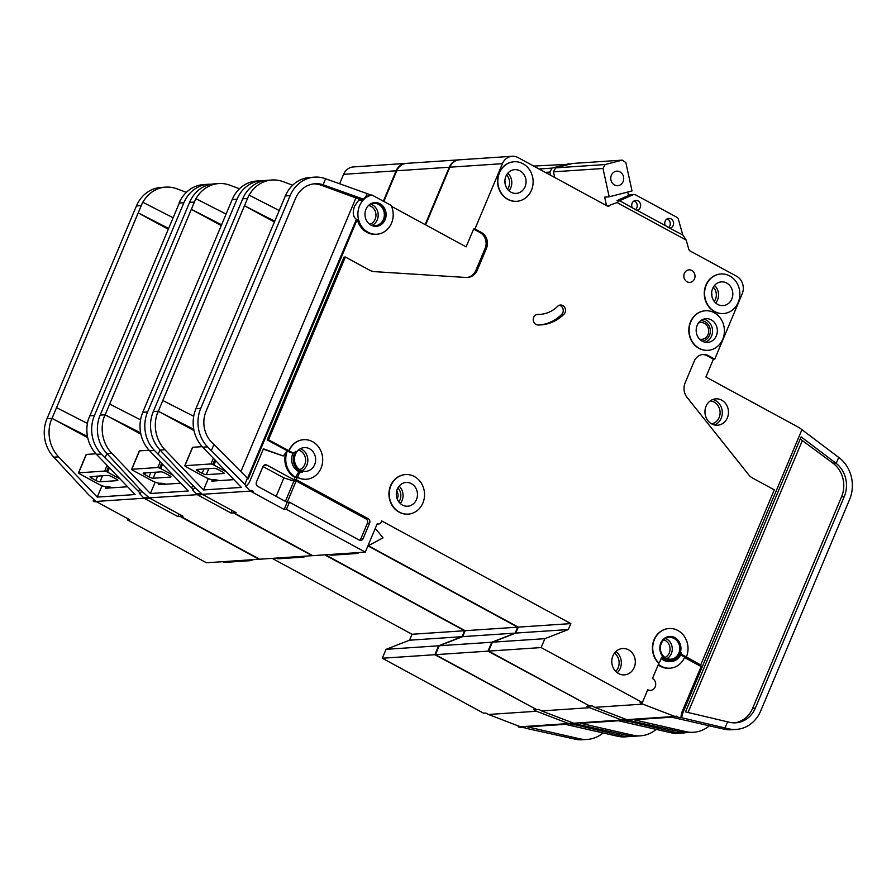 <?xml version="1.0" encoding="UTF-8"?>
<svg xmlns="http://www.w3.org/2000/svg" width="896" height="896" viewBox="0 0 896 896"><rect width="100%" height="100%" fill="white"/><g stroke="black" fill="none" stroke-linecap="round" stroke-linejoin="round"><path stroke-width="1.34" d="M126.829 485.957A13.216 2.957 -157.2 0 0 126.762 486.091A13.216 2.957 -157.2 0 0 126.806 486.819M120.154 479.002L107.598 472.181A6.608 1.478 -157.2 0 0 106.478 471.61L104.675 471.083L78.646 472.83L78.971 473.458A6.608 1.478 -157.2 0 0 79.979 474.04L98.627 484.165A6.608 1.478 -157.2 0 0 106.96 486.853L107.262 486.83A13.216 2.957 -157.2 0 1 112.997 487.749M95.95 453.79L86.374 454.429L78.646 472.83M100.005 481.802L117.421 480.626A3.304 0.739 -157.2 0 0 117.802 480.458A3.304 0.739 -157.2 0 0 116.256 479.08L111.989 476.773A3.304 0.739 -157.2 0 0 107.834 475.418L90.418 476.594A3.304 0.739 -157.2 0 0 90.037 476.762A3.304 0.739 -157.2 0 0 91.582 478.139L95.838 480.446A3.304 0.739 -157.2 0 0 100.005 481.802L102.536 475.776M127.613 486.763L105.493 488.253L106.098 486.819M180.746 515.032L180.141 516.443L259.011 559.261L206.472 562.778L127.602 519.971L129.853 519.826L96.824 501.894L93.755 501.603L93.094 500.909L95.346 500.763L88.715 494.85L53.816 457.184A33.029 29.4 -93.8 0 1 47.006 418.69L51.811 418.365L50.568 421.882A33.029 29.4 86.2 0 0 58.621 456.859L97.25 497.09L102.032 485.71M97.25 497.09L135.083 494.547L96.454 454.328A33.029 29.4 -93.8 0 1 88.379 419.339L180.69 199.763A33.029 29.4 -93.8 0 1 203.504 184.598L208.309 184.274A33.029 29.4 86.2 0 0 183.87 202.765L94.45 415.498A33.029 29.4 86.2 0 0 101.259 454.003L138.555 491.501L139.653 488.891M138.555 491.501L140.134 493.158L141.758 491.187M47.006 418.69L136.438 205.946A33.029 29.4 -93.8 0 1 160.866 187.454L165.67 187.13A33.029 29.4 86.2 0 1 176.714 188.754L186.379 192.338M165.67 187.13A33.029 29.4 86.2 0 0 142.856 202.294M575.613 723.666L575.411 724.864L622.362 735.93A33.029 29.4 86.2 0 0 630 736.546L625.195 736.859A33.029 29.4 -93.8 0 1 617.557 736.254L565.32 724.326L527.486 726.869L579.723 738.797A33.029 29.4 86.2 0 0 587.373 739.402A33.029 29.4 86.2 0 0 603.064 732.95M383.342 201.197L396.122 170.8A13.216 11.76 -93.8 0 1 405.899 163.408A13.216 11.76 -93.8 0 1 406.19 163.397M536.222 709.363L434.851 654.707L438.592 645.803L462.067 636.675L464.565 630.739L324.744 554.848M536.099 709.666L533.848 709.811L536.514 711.256L488.466 714.482L485.811 713.037L483.56 713.182L382.312 658.235L386.053 649.331L409.528 640.203L412.014 634.267L272.205 558.376M127.602 519.971L128.072 518.851M339.618 183.77L343.582 174.328A13.216 11.76 -93.8 0 1 353.349 166.936L405.899 163.408M93.755 501.603L146.294 498.075L143.382 497.538L139.238 493.214L140.134 493.158M146.294 498.075L147.112 498.512L144.861 498.669L177.89 516.6L180.141 516.443M145.634 497.392A6.608 5.88 86.2 0 0 147.112 498.512M570.438 723.274A6.608 5.88 86.2 0 0 571.178 723.498L568.187 723.419L536.514 711.256M382.312 658.235L434.851 654.707M618.71 735.101L619.338 733.6M525.65 727.955L518.258 726.936L570.808 723.408M488.466 714.482L520.15 726.645L518.258 726.936M56.538 407.658L142.688 202.205L141.243 205.621L136.438 205.946M50.568 421.882L138.186 212.89L168.459 228.334M138.376 212.99L168.123 229.141M180.51 199.662L179.066 203.09A33.029 29.4 -93.8 0 1 180.69 199.763M211.165 184.24A33.029 29.4 86.2 0 0 208.309 184.274M51.811 418.365L87.461 436.408M52.046 418.342L87.73 437.718M587.373 739.402L582.568 739.726A33.029 29.4 -93.8 0 1 574.918 739.11L525.605 728.213M575.411 724.864L574.526 724.931L574.773 723.475M571.178 723.498L568.926 723.643L574.526 724.931M630 736.546A33.029 29.4 86.2 0 0 632.845 736.198M56.358 407.557L87.416 423.416M386.053 649.331L438.592 645.803M409.528 640.203L462.067 636.675M412.014 634.267L464.565 630.739M253.064 559.653A9.912 8.826 -93.8 0 1 249.603 560.717A9.912 8.826 -93.8 0 1 246.03 560.123M249.603 560.717L226.184 562.285A9.912 8.826 -93.8 0 1 222.622 561.702M105.011 457.901L106.859 453.51M142.688 202.205L172.95 217.65M178.965 514.069L177.89 516.6M179.973 482.395A13.216 2.957 -157.2 0 0 179.894 482.53A13.216 2.957 -157.2 0 0 179.95 483.258M173.286 475.429L160.742 468.619A6.608 1.478 -157.2 0 0 159.622 468.048L157.819 467.522L131.79 469.269L132.115 469.896A6.608 1.478 -157.2 0 0 133.123 470.478L151.771 480.603A6.608 1.478 -157.2 0 0 160.104 483.291L160.406 483.269A13.216 2.957 -157.2 0 1 166.141 484.187M149.094 450.218L139.518 450.867L131.79 469.269M153.149 478.229L170.565 477.064A3.304 0.739 -157.2 0 0 170.946 476.896A3.304 0.739 -157.2 0 0 169.4 475.518L165.133 473.2A3.304 0.739 -157.2 0 0 160.966 471.856L143.562 473.021A3.304 0.739 -157.2 0 0 143.181 473.189A3.304 0.739 -157.2 0 0 144.715 474.566L148.982 476.885A3.304 0.739 -157.2 0 0 153.149 478.229L155.68 472.214M233.117 478.822A13.216 2.957 -157.2 0 0 233.038 478.957A13.216 2.957 -157.2 0 0 233.094 479.696M226.43 471.867L213.886 465.058A6.608 1.478 -157.2 0 0 212.755 464.475L210.952 463.949L184.923 465.696L185.259 466.323A6.608 1.478 -157.2 0 0 186.267 466.906L204.915 477.03A6.608 1.478 -157.2 0 0 213.248 479.718L213.55 479.707A13.216 2.957 -157.2 0 1 219.274 480.614M202.238 446.656L192.662 447.294L184.923 465.696M206.293 474.667L223.698 473.502A3.304 0.739 -157.2 0 0 224.078 473.334A3.304 0.739 -157.2 0 0 222.544 471.946L218.277 469.638A3.304 0.739 -157.2 0 0 214.11 468.294L196.694 469.459A3.304 0.739 -157.2 0 0 196.314 469.627A3.304 0.739 -157.2 0 0 197.859 471.005L202.126 473.323A3.304 0.739 -157.2 0 0 206.293 474.667L208.824 468.642M533.68 166.074L569.878 164.192M550.547 175.235L549.864 172.066L552.014 168.112L569.162 163.688M545.283 172.368L549.864 172.066M539.045 168.986L552.014 168.112M623.101 181.608A7.269 6.474 -93.8 0 1 617.725 185.674A7.269 6.474 -93.8 0 1 611.374 175.246A7.269 6.474 -93.8 0 1 616.75 171.17A7.269 6.474 -93.8 0 1 623.101 181.608M554.702 177.475L553.47 171.819L555.621 167.866L572.768 163.442L622.306 160.126L625.856 162.602L632.027 190.926L609.179 196.818L603.008 168.504L605.158 164.539L622.306 160.126M627.704 192.035L628.466 195.507M606.525 205.61L604.666 197.12L609.179 196.818M553.47 171.819L603.008 168.504M555.621 167.866L605.158 164.539M180.757 483.202L158.637 484.691L159.23 483.258M233.878 511.47L233.285 512.882L312.155 555.688L259.605 559.216L180.746 516.41L182.997 516.253L149.957 498.322L146.899 498.03L146.238 497.347L148.49 497.19L141.848 491.288L106.96 453.622A33.029 29.4 -93.8 0 1 100.15 415.117L104.955 414.803L103.701 418.309A33.029 29.4 86.2 0 0 111.765 453.298L150.394 493.517L155.176 482.149M150.394 493.517L188.227 490.986L149.598 450.755A33.029 29.4 -93.8 0 1 141.523 415.778L142.834 412.149M142.789 412.261L147.582 411.936A33.029 29.4 86.2 0 0 154.403 450.43L191.688 487.939L192.786 485.33M191.688 487.939L193.278 489.586L194.902 487.614M100.15 415.117L189.582 202.384A33.029 29.4 -93.8 0 1 214.01 183.893L218.814 183.568A33.029 29.4 86.2 0 1 229.858 185.192L239.512 188.765M218.814 183.568A33.029 29.4 86.2 0 0 196 198.733M142.822 412.138L232.21 199.517A33.029 29.4 -93.8 0 1 233.822 196.202A33.029 29.4 -93.8 0 1 256.648 181.026L261.442 180.712A33.029 29.4 86.2 0 0 237.014 199.203L147.582 411.936M628.757 720.104L628.544 721.302L675.506 732.368A33.029 29.4 86.2 0 0 683.144 732.973L678.339 733.298A33.029 29.4 -93.8 0 1 670.701 732.693L618.464 720.765L580.63 723.307L632.867 735.224A33.029 29.4 86.2 0 0 640.506 735.84A33.029 29.4 86.2 0 0 656.208 729.378M425.141 224.616L449.266 167.238A13.216 11.76 -93.8 0 1 459.032 159.846A13.216 11.76 -93.8 0 1 459.334 159.824M589.366 705.802L487.995 651.134L491.736 642.242L515.211 633.114L517.698 627.178L368.088 545.955M589.232 706.093L586.981 706.25L589.646 707.694L541.61 710.92L538.944 709.464L536.693 709.621L435.456 654.662L439.197 645.758L462.661 636.63L465.158 630.694L325.349 554.803M180.746 516.41L181.216 515.29M383.824 201.454L396.726 170.766A13.216 11.76 -93.8 0 1 406.493 163.363L459.032 159.846M146.899 498.03L199.438 494.514L198.778 493.819L196.526 493.976L192.382 489.653L193.278 489.586M199.438 494.514L200.245 494.95L197.994 495.096L231.034 513.038L233.285 512.882M198.778 493.819A6.608 5.88 86.2 0 0 200.245 494.95M623.582 719.701A6.608 5.88 86.2 0 0 624.322 719.936L621.331 719.858L589.646 707.694M435.456 654.662L487.995 651.134M671.854 731.539L672.482 730.027M578.794 724.394L571.402 723.374L623.941 719.846M541.61 710.92L573.294 723.083L571.402 723.374M109.682 404.085L195.821 198.643L194.387 202.059L189.582 202.384M103.701 418.309L191.33 209.328L221.603 224.773M191.509 209.429L221.256 225.568M264.309 180.667A33.029 29.4 86.2 0 0 261.442 180.712M104.955 414.803L140.605 432.846M105.19 414.781L140.874 434.146M640.506 735.84L635.712 736.154A33.029 29.4 -93.8 0 1 628.062 735.549L578.749 724.64M628.544 721.302L627.67 721.358L627.917 719.914M624.322 719.936L622.07 720.082L627.67 721.358M683.144 732.973A33.029 29.4 86.2 0 0 685.989 732.626M109.502 403.995L140.56 419.843M439.197 645.758L491.736 642.242M462.661 636.63L515.211 633.114M465.158 630.694L517.698 627.178M306.208 556.091A9.912 8.826 -93.8 0 1 302.747 557.144A9.912 8.826 -93.8 0 1 299.174 556.562M302.747 557.144L279.328 558.723A9.912 8.826 -93.8 0 1 275.755 558.13M158.144 454.339L160.003 449.938M195.821 198.643L226.094 214.088M232.098 510.496L231.034 513.038M369.253 204.781A11.234 10.002 -93.8 0 1 373.598 203.325A11.234 10.002 -93.8 0 1 383.41 219.453A11.234 10.002 -93.8 0 1 375.099 225.736A11.234 10.002 -93.8 0 1 370.608 224.874M385.134 219.654A11.894 10.584 -93.8 0 1 376.342 226.318A11.894 10.584 -93.8 0 1 365.96 209.25A11.894 10.584 -93.8 0 1 374.752 202.586A11.894 10.584 -93.8 0 1 385.134 219.654M374.147 202.653A11.894 10.584 -93.8 0 1 383.936 219.744A11.894 10.584 -93.8 0 1 375.738 226.341M365.546 197.21L367.069 193.592L369.846 194.622A3.304 2.946 86.2 0 1 370.205 194.79L370.742 195.082A19.813 17.64 -93.8 0 0 365.546 197.21L362.051 200.043L358.613 200.278L354.592 206.102C352.352 212.408 352.946 216.832 356.384 219.374L357.28 219.307A19.813 17.64 -93.8 0 0 375.67 234.304L376.869 234.226A19.813 17.64 -93.8 0 1 359.565 205.778A19.813 17.64 -93.8 0 1 371.941 195.003L391.126 205.419A19.813 17.64 -93.8 0 1 391.53 223.126A19.813 17.64 -93.8 0 1 376.869 234.226M370.742 195.082L371.941 195.003M698.443 323.042A8.422 7.493 -93.8 0 1 700.638 322.515A8.422 7.493 -93.8 0 1 707.997 334.611A8.422 7.493 -93.8 0 1 701.77 339.326A8.422 7.493 -93.8 0 1 699.518 339.091M396.682 491.019A7.101 6.317 -93.8 0 1 397.454 498.467A7.101 6.317 -93.8 0 1 397.208 498.994M540.21 314.35A33.029 29.4 86.2 0 1 537.947 314.406A5.286 4.704 86.2 0 0 537.589 314.418A5.286 4.704 86.2 0 0 533.68 317.374A5.286 4.704 86.2 0 0 537.936 324.968A43.602 38.808 86.2 0 0 540.915 324.901A43.602 38.808 86.2 0 0 563.931 314.272A5.286 4.704 86.2 0 0 565.118 308.291A5.286 4.704 86.2 0 0 560.437 305.021A5.286 4.704 86.2 0 0 557.648 306.309A33.029 29.4 86.2 0 1 540.21 314.35L537.958 314.507A33.029 29.4 86.2 0 1 536.749 314.552M669.435 636.44A11.894 10.584 -93.8 0 1 679.672 653.52A11.894 10.584 -93.8 0 1 671.026 660.162M679.963 653.498A11.894 10.584 -93.8 0 1 671.171 660.162A11.894 10.584 -93.8 0 1 660.789 643.093A11.894 10.584 -93.8 0 1 669.581 636.429A11.894 10.584 -93.8 0 1 679.963 653.498M686.358 656.97L682.046 654.629A1.322 1.176 86.2 0 1 681.442 652.971A13.216 11.76 86.2 0 1 671.261 661.472A13.216 11.76 86.2 0 1 661.752 657.126L659.814 661.763A1.322 1.176 86.2 0 1 657.91 662.099A19.813 17.64 -93.8 0 1 654.394 639.621A19.813 17.64 -93.8 0 1 669.054 628.522A19.813 17.64 -93.8 0 1 686.358 656.97L700.717 664.944L774.312 489.854L752.483 478.005A13.216 11.76 86.2 0 1 748.754 474.846L687.053 397.398A13.216 11.76 86.2 0 1 685.115 382.906L694.266 361.122A11.894 10.584 86.2 0 1 703.069 354.469A11.894 10.584 86.2 0 1 708.355 355.645L714.75 359.117L713.395 359.206L705.914 377.014L799.333 427.728L838.723 457.419L836.203 463.411L801.114 436.878L685.507 711.894L729.725 722.333A26.421 23.52 86.2 0 0 735.84 722.814A26.421 23.52 86.2 0 0 755.384 708.03L844.267 496.586A26.421 23.52 86.2 0 0 836.203 463.411M657.91 662.099L657.608 662.122A19.813 17.64 -93.8 0 1 654.091 639.643A19.813 17.64 -93.8 0 1 668.752 628.544A19.813 17.64 -93.8 0 1 668.898 628.533M425.622 224.874L449.859 167.194L502.41 163.677L474.958 228.962L481.354 232.434A11.894 10.584 86.2 0 1 486.461 248.315L477.299 270.099A13.216 11.76 86.2 0 1 467.533 277.491A13.216 11.76 86.2 0 1 466.155 277.491L374.371 271.634A13.216 11.76 86.2 0 1 369.869 270.323L345.363 257.018L268.52 439.824L292.006 452.39A3.304 2.946 86.2 0 0 295.613 451.427A13.216 11.76 86.2 0 0 294.403 453.69A13.216 11.76 86.2 0 0 302.299 472.259A3.304 2.946 86.2 0 0 298.95 474.006L297.293 474.118A3.304 2.946 86.2 0 1 299.734 472.27L301.392 472.158M293.25 452.726A13.216 11.76 86.2 0 0 292.746 453.802A13.216 11.76 86.2 0 0 300.227 472.237M390.902 485.666A19.813 17.64 -93.8 0 1 405.563 474.566A19.813 17.64 -93.8 0 1 422.878 503.014A19.813 17.64 -93.8 0 1 408.218 514.114A19.813 17.64 -93.8 0 1 390.902 485.666M408.072 514.114A19.813 17.64 -93.8 0 1 407.915 514.125A19.813 17.64 -93.8 0 1 390.6 485.677A19.813 17.64 -93.8 0 1 405.261 474.589A19.813 17.64 -93.8 0 1 405.418 474.578M690.771 321.866A19.813 17.64 -93.8 0 1 705.432 310.778A19.813 17.64 -93.8 0 1 722.747 339.226A19.813 17.64 -93.8 0 1 708.086 350.314A19.813 17.64 -93.8 0 1 690.771 321.866M707.941 350.325A19.813 17.64 -93.8 0 1 707.784 350.336A19.813 17.64 -93.8 0 1 690.48 321.888A19.813 17.64 -93.8 0 1 705.13 310.789A19.813 17.64 -93.8 0 1 705.286 310.789M706.25 285.074A19.813 17.64 -93.8 0 1 720.899 273.974A19.813 17.64 -93.8 0 1 738.214 302.422A19.813 17.64 -93.8 0 1 723.554 313.522A19.813 17.64 -93.8 0 1 706.25 285.074M723.408 313.533A19.813 17.64 -93.8 0 1 723.251 313.544A19.813 17.64 -93.8 0 1 705.947 285.096A19.813 17.64 -93.8 0 1 720.608 273.997A19.813 17.64 -93.8 0 1 720.754 273.986M499.498 172.85A19.813 17.64 -93.8 0 1 514.158 161.75A19.813 17.64 -93.8 0 1 531.462 190.198A19.813 17.64 -93.8 0 1 516.813 201.298A19.813 17.64 -93.8 0 1 499.498 172.85M516.656 201.309A19.813 17.64 -93.8 0 1 516.51 201.309A19.813 17.64 -93.8 0 1 499.195 172.861A19.813 17.64 -93.8 0 1 513.856 161.773A19.813 17.64 -93.8 0 1 514.002 161.762M525.067 186.726A11.894 10.584 -93.8 0 1 516.275 193.39A11.894 10.584 -93.8 0 1 505.893 176.31A11.894 10.584 -93.8 0 1 514.685 169.658A11.894 10.584 -93.8 0 1 525.067 186.726M731.819 298.95A11.894 10.584 -93.8 0 1 723.027 305.614A11.894 10.584 -93.8 0 1 712.634 288.546A11.894 10.584 -93.8 0 1 721.437 281.882A11.894 10.584 -93.8 0 1 731.819 298.95M632.173 207.514A4.95 4.413 -93.8 0 1 635.79 200.424A4.95 4.413 -93.8 0 1 637.022 210.235L670.062 228.166A4.95 4.413 -93.8 0 0 668.83 218.366A4.95 4.413 -93.8 0 0 665.202 225.445M669.794 228.222L682.954 235.077L686.202 240.117L616.986 202.541L619.629 200.704L636.765 210.291M634.155 200.906A4.95 4.413 -93.8 0 1 635.062 209.899M667.195 218.837A4.95 4.413 -93.8 0 1 668.102 227.83M416.483 499.542A11.894 10.584 -93.8 0 1 407.691 506.206A11.894 10.584 -93.8 0 1 397.298 489.126A11.894 10.584 -93.8 0 1 406.09 482.474A11.894 10.584 -93.8 0 1 416.483 499.542M727.373 417.816A13.216 11.76 -93.8 0 1 717.595 425.219A13.216 11.76 -93.8 0 1 706.059 406.246A13.216 11.76 -93.8 0 1 715.826 398.854A13.216 11.76 -93.8 0 1 727.373 417.816M716.352 335.754A11.894 10.584 -93.8 0 1 707.56 342.406A11.894 10.584 -93.8 0 1 697.166 325.338A11.894 10.584 -93.8 0 1 705.97 318.685A11.894 10.584 -93.8 0 1 716.352 335.754M634.211 667.475A13.216 11.76 -93.8 0 1 624.434 674.878A13.216 11.76 -93.8 0 1 612.898 655.906A13.216 11.76 -93.8 0 1 622.664 648.514A13.216 11.76 -93.8 0 1 634.211 667.475M678.866 653.083A10.898 9.699 -93.8 0 1 670.802 659.187A10.898 9.699 -93.8 0 1 661.282 643.541A10.898 9.699 -93.8 0 1 669.346 637.437A10.898 9.699 -93.8 0 1 678.866 653.083M314.653 464.677A11.894 10.584 -93.8 0 1 305.85 471.33A11.894 10.584 -93.8 0 1 295.467 454.261A11.894 10.584 -93.8 0 1 304.259 447.608A11.894 10.584 -93.8 0 1 314.653 464.677M694.49 278.869A6.272 5.589 -93.8 0 1 689.842 282.386A6.272 5.589 -93.8 0 1 684.365 273.381A6.272 5.589 -93.8 0 1 689.002 269.864A6.272 5.589 -93.8 0 1 694.49 278.869M233.89 479.64L211.77 481.118L212.374 479.685M306.23 479.248A19.813 17.64 -93.8 0 1 306.085 479.259A19.813 17.64 -93.8 0 1 297.27 477.299L296.274 479.674L368.211 518.717A3.304 2.946 -93.8 0 1 369.622 523.13L363.138 538.563A3.304 2.946 -93.8 0 1 359.229 540.086L289.419 502.197L286.429 509.32L365.288 552.126L312.749 555.654L233.89 512.837L236.141 512.691L203.101 494.76L200.043 494.469L199.382 493.786L201.634 493.629L194.992 487.715L160.104 450.05A33.029 29.4 -93.8 0 1 153.294 411.555L158.099 411.23L156.845 414.747A33.029 29.4 86.2 0 0 164.909 449.725L203.538 489.955L208.32 478.587M203.538 489.955L241.371 487.413L202.742 447.194A33.029 29.4 -93.8 0 1 194.667 412.205L195.978 408.576M391.552 206.371L466.122 246.859L473.614 229.051L479.998 232.523A11.894 10.584 86.2 0 1 485.106 248.416L475.955 270.189A13.216 11.76 86.2 0 1 466.85 277.514M195.922 408.699L200.726 408.374A33.029 29.4 86.2 0 0 207.547 446.869L244.832 484.378L247.442 478.162L248.158 478.901L357.28 219.307M244.832 484.378L246.422 486.024L249.211 482.642L263.435 448.806L283.226 455.974L287.414 450.901L290.349 452.502A3.304 2.946 86.2 0 0 291.816 452.827L293.474 452.715M268.52 439.824L267.176 439.914L287.414 450.901A19.813 17.64 86.2 0 0 295.915 477.389L297.293 474.118M267.176 439.914L344.008 257.107L345.363 257.018M153.294 411.555L242.715 198.811A33.029 29.4 -93.8 0 1 267.154 180.32L271.958 180.006A33.029 29.4 86.2 0 1 283.002 181.619L292.656 185.203M271.958 180.006A33.029 29.4 86.2 0 0 249.144 195.16M195.966 408.576L285.354 195.955A33.029 29.4 -93.8 0 1 286.966 192.629A33.029 29.4 -93.8 0 1 309.781 177.464L314.586 177.139A33.029 29.4 86.2 0 0 290.158 195.63L200.726 408.374M362.051 200.043L362.555 198.867L323.109 184.766L325.629 178.763L367.069 193.592M362.555 198.867L359.106 199.102L358.613 200.278M313.678 183.87A26.421 23.52 -93.8 0 1 321.16 185.214L359.106 199.102M700.717 664.944L699.362 665.034L702.027 666.478L682.528 712.88L681.688 717.741L728.638 728.806A33.029 29.4 86.2 0 0 736.288 729.411L731.483 729.736A33.029 29.4 -93.8 0 1 723.834 729.12L671.608 717.203L633.774 719.734L686.011 731.662A33.029 29.4 86.2 0 0 693.65 732.267A33.029 29.4 86.2 0 0 709.352 725.816M686.202 240.117L688.71 249.043A3.304 2.946 -93.8 0 0 690.166 251.014L736.523 276.181A13.216 11.76 -93.8 0 1 742.19 293.832L714.75 359.117M607.488 206.058L616.986 202.541M609.302 205.946A3.304 2.946 -93.8 0 1 607.04 205.89L518.056 157.584A13.216 11.76 -93.8 0 0 512.176 156.274A13.216 11.76 -93.8 0 0 502.41 163.677M288.77 450.811A19.813 17.64 -93.8 0 1 303.43 439.723A19.813 17.64 -93.8 0 1 303.576 439.712M659.254 662.379L652.478 678.496A6.272 5.589 86.2 0 1 655.614 685.362A6.272 5.589 86.2 0 1 650.53 690.39A6.272 5.589 86.2 0 1 647.741 689.774L642.376 702.531L541.139 647.573L544.88 638.669L568.344 629.541L570.842 623.605L381.674 520.923L381.181 522.11A3.304 2.946 -93.8 0 1 377.272 523.634L365.288 552.126M657.608 662.122A1.322 1.176 86.2 0 0 658.683 662.502M619.629 200.704L633.091 194.701A3.304 2.946 -93.8 0 1 635.454 194.802L676.805 217.258A3.304 2.946 -93.8 0 1 678.373 219.274L682.774 234.976M617.008 200.57L629.787 194.925A3.304 2.946 -93.8 0 1 630.683 194.701L633.987 194.477M642.376 702.531L640.125 702.677L642.79 704.122L594.754 707.347L592.088 705.902L589.837 706.059L488.6 651.101L492.341 642.197L515.805 633.069L518.302 627.133L368.424 545.776M233.89 512.837L234.36 511.728M449.859 167.194A13.216 11.76 -93.8 0 1 459.637 159.802L512.176 156.274M289.419 502.197L287.168 502.342L296.15 480.984L365.96 518.874A3.304 2.946 -93.8 0 1 367.371 523.286L360.886 538.72A3.304 2.946 -93.8 0 1 359.554 540.232M474.958 228.962L473.614 229.051M200.043 494.469L252.582 490.941L249.67 490.403L245.515 486.08L246.422 486.024M252.582 490.941L253.389 491.389L251.138 491.534L284.178 509.466L286.429 509.32M251.922 490.258A6.608 5.88 86.2 0 0 253.389 491.389M676.726 716.139A6.608 5.88 86.2 0 0 677.466 716.363L674.475 716.296L642.79 704.122M488.6 651.101L541.139 647.573M708.355 355.645L707 355.734L713.395 359.206M707 355.734A11.894 10.584 86.2 0 0 702.397 354.536M682.282 714.314L801.954 429.632M724.998 727.966L727.574 721.84M631.938 720.821L624.546 719.802L677.085 716.285M594.754 707.347L626.438 719.51L624.546 719.802M162.826 400.523L248.965 195.07L247.52 198.498L242.715 198.811M156.845 414.747L244.474 205.755L274.736 221.2M244.653 205.856L274.4 222.006M325.629 178.763A33.029 29.4 86.2 0 0 314.586 177.139M158.099 411.23L193.749 429.285M158.334 411.219L194.006 430.584M693.65 732.267L688.845 732.592A33.029 29.4 -93.8 0 1 681.206 731.987L631.893 721.078M681.688 717.741L680.814 717.797L681.621 712.936L701.131 666.546L684.522 657.53M677.466 716.363L675.214 716.52L680.814 717.797M736.288 729.411A33.029 29.4 86.2 0 0 760.715 710.92L849.598 499.475A33.029 29.4 86.2 0 0 838.723 457.419M162.646 400.434L193.704 416.282M492.341 642.197L544.88 638.669M515.805 633.069L568.344 629.541M518.302 627.133L570.842 623.605M359.352 552.518A9.912 8.826 -93.8 0 1 355.891 553.582A9.912 8.826 -93.8 0 1 352.318 553M355.891 553.582L332.472 555.15A9.912 8.826 -93.8 0 1 328.899 554.568M374.987 529.077L376.555 529.928L383.051 537.835L367.875 545.989M323.109 184.766A26.421 23.52 86.2 0 0 315.034 183.736A26.421 23.52 86.2 0 0 295.49 198.52L206.058 411.264A26.421 23.52 86.2 0 0 211.512 442.064L247.442 478.162M211.288 450.778L213.909 444.562M800.218 438.995L832.866 463.12A26.421 23.52 -93.8 0 1 841.568 496.765L752.685 708.21A26.421 23.52 -93.8 0 1 734.485 722.87M248.965 195.07L279.227 210.515M295.915 477.389L295.019 477.445L294.022 479.819L296.274 479.674M289.072 450.789A19.813 17.64 -93.8 0 1 303.733 439.701A19.813 17.64 -93.8 0 1 322.661 458.293A19.813 17.64 -93.8 0 1 306.387 479.248A19.813 17.64 -93.8 0 1 297.573 477.277L297.27 477.299M297.573 477.277L298.95 474.006M661.203 658.437A13.216 11.76 86.2 0 0 669.614 661.584L671.261 661.472M658.437 664.317A19.813 17.64 86.2 0 0 670.051 668.181A19.813 17.64 86.2 0 0 684.712 657.082L680.669 654.886M702.027 666.478L701.131 666.546M647.427 690.525A6.272 5.589 86.2 0 0 648.278 690.547L650.53 690.39M670.051 668.181L669.155 668.237A19.813 17.64 -93.8 0 1 658.202 664.899M682.528 712.88L681.621 712.936M262.965 466.536L283.909 477.904L293.899 481.13L285.387 501.379M296.15 480.984L293.899 481.13M284.178 509.466L287.168 502.342L257.869 486.438A3.304 2.946 -93.8 0 1 256.446 482.026L262.931 466.592A3.304 2.946 -93.8 0 1 266.851 465.069L294.022 479.819M283.226 455.974L263.29 449.142M295.019 477.445A19.813 17.64 -93.8 0 1 285.846 452.805M539.784 324.957A43.602 38.808 86.2 0 0 561.68 314.429A5.286 4.704 86.2 0 0 563.058 309.053A5.286 4.704 86.2 0 0 559.317 305.245M276.147 496.362L283.909 477.904M104.675 471.083L107.072 465.382M95.838 480.446L97.664 476.101M91.582 478.139L92.277 476.47M108.483 466.85L106.478 471.61M107.598 472.181L109.435 467.835M343.582 174.328L396.122 170.8M96.454 454.328L101.259 454.003M53.816 457.184L58.621 456.859M179.066 203.09L183.87 202.765M574.918 739.11L579.723 738.797M617.557 736.254L622.362 735.93M89.645 415.822L94.45 415.498M157.819 467.522L160.216 461.81M148.982 476.885L150.808 472.539M144.715 474.566L145.421 472.898M170.565 477.064L170.8 476.504M161.616 463.277L159.622 468.048M160.742 468.619L162.568 464.274M210.952 463.949L213.36 458.248M202.126 473.323L203.952 468.978M197.859 471.005L198.565 469.336M223.698 473.502L223.933 472.942M214.76 459.715L212.755 464.475M213.886 465.058L215.712 460.701M396.726 170.766L449.266 167.238M149.598 450.755L154.403 450.43M106.96 453.622L111.765 453.298M232.21 199.517L237.014 199.203M628.062 735.549L632.867 735.224M670.701 732.693L675.506 732.368M714.235 301.403A10.237 9.117 86.2 0 0 715.478 299.242A10.237 9.117 86.2 0 0 713.283 287.224M714.515 285.477A11.894 10.584 -93.8 0 1 717.562 299.914A11.894 10.584 -93.8 0 1 715.691 302.971M711.648 293.138A5.253 4.67 -93.8 0 1 711.827 295.758M507.494 189.179A10.237 9.117 86.2 0 0 508.726 187.018A10.237 9.117 86.2 0 0 506.542 175M507.763 173.253A11.894 10.584 -93.8 0 1 510.81 187.69A11.894 10.584 -93.8 0 1 508.939 190.747M504.896 180.914A5.253 4.67 -93.8 0 1 505.075 183.534M615.709 671.406A11.558 10.293 86.2 0 0 618.162 667.744A11.558 10.293 86.2 0 0 614.488 653.117M615.854 651.571A13.216 11.76 -93.8 0 1 620.245 668.416A13.216 11.76 -93.8 0 1 617.277 672.762M664.944 657.474A9.251 8.232 86.2 0 0 669.278 652.915A9.251 8.232 86.2 0 0 663.768 639.923M665.65 638.546A10.898 9.699 -93.8 0 1 671.362 653.587A10.898 9.699 -93.8 0 1 666.994 658.594M299.746 469.661A10.237 9.117 86.2 0 0 304.763 464.531A10.237 9.117 86.2 0 0 298.435 450.083M300.418 448.706A11.894 10.584 -93.8 0 1 306.846 465.203A11.894 10.584 -93.8 0 1 301.896 470.758M369.712 224.269A9.576 8.523 86.2 0 0 375.166 219.195A9.576 8.523 86.2 0 0 368.446 205.509M370.552 204.086A11.234 10.002 -93.8 0 1 377.25 219.867A11.234 10.002 -93.8 0 1 371.986 225.4M711.693 423.886A11.558 10.293 86.2 0 0 719.13 417.558A11.558 10.293 86.2 0 0 710.158 400.96M712.779 399.526A13.216 11.76 -93.8 0 1 721.213 418.23A13.216 11.76 -93.8 0 1 714.493 424.962M702.072 341.118A10.237 9.117 86.2 0 0 709.464 335.406A10.237 9.117 86.2 0 0 700.706 320.69M703.584 319.155A11.894 10.584 -93.8 0 1 711.547 336.078A11.894 10.584 -93.8 0 1 705.13 342.261M398.832 501.906A10.237 9.117 86.2 0 0 399.986 499.834A10.237 9.117 86.2 0 0 397.891 487.917M399.101 486.147A11.894 10.584 -93.8 0 1 402.069 500.506A11.894 10.584 -93.8 0 1 400.266 503.496M537.947 314.406L537.23 314.451M356.384 219.374L247.554 478.274M240.901 471.598L355.869 198.072M629.787 194.925L633.091 194.701M202.742 447.194L207.547 446.869M160.104 450.05L164.909 449.725M285.354 195.955L290.158 195.63M681.206 731.987L686.011 731.662M723.834 729.12L728.638 728.806M844.267 496.586L841.568 496.765M755.384 708.03L752.685 708.21M835.587 462.941L832.866 463.12M802.267 440.798L688.05 712.499M323.893 185.024L321.16 185.214M292.006 452.39L290.349 452.502M682.046 654.629L680.747 654.718M363.138 538.563L360.886 538.72M369.622 523.13L367.371 523.286M368.211 518.717L365.96 518.874M266.851 465.069L263.962 465.259M563.931 314.272L561.68 314.429M486.461 248.315L485.106 248.416M481.354 232.434L479.998 232.523M477.299 270.099L475.955 270.189M78.456 472.909L86.184 454.518M131.6 469.347L139.328 450.946M184.733 465.786L192.472 447.384M377.082 524.07L378.739 523.958"/></g></svg>
